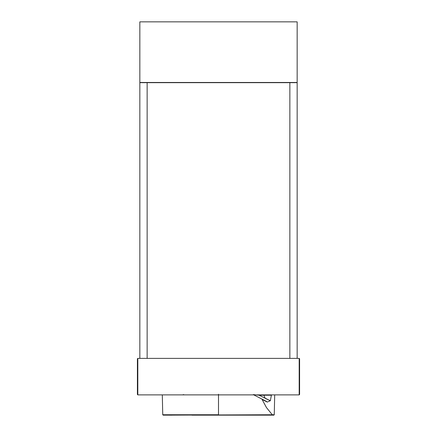 <?xml version="1.0" encoding="UTF-8"?>
<svg xmlns="http://www.w3.org/2000/svg" width="437" height="437" viewBox="0 0 437 437"><rect width="100%" height="100%" fill="white"/><g stroke="black" fill="none" stroke-linecap="round" stroke-linejoin="round"><path stroke-width="0.66" d="M297.16 82.669L297.16 358.389L139.84 358.389L139.84 82.669L147.138 82.669L147.138 358.389L147.138 82.669L289.862 82.669L289.862 358.389L289.862 82.669L297.16 82.669M139.84 21.85L139.84 82.467L297.16 82.467L297.16 21.85L139.84 21.85M272.295 414.751L266.461 407.574L262.091 399.451L267.133 401.996M218.5 394.229L218.5 415.15L273.841 415.15L274.261 414.751L274.693 394.884M274.261 414.751L163.159 415.15L162.739 414.751L162.307 394.884M242.442 415.15L245.097 415.15M264.855 415.15L267.608 415.15M273.841 415.15L191.903 415.15M172.145 415.15L169.234 415.15M270.569 394.884L268.242 394.884M263.877 395.212L271.388 395.212L271.787 394.884L271.388 395.212L259.054 395.212L259.305 394.884M267.291 402.078L270.345 400.724L259.054 395.212L253.274 394.611M263.762 394.884L265.133 398.315M271.388 395.212L270.345 400.724L270.006 400.571M269.471 400.33L268.93 400.09M268.039 399.686L267.368 399.38M266.92 399.172L265.428 398.462M254.066 394.884L254.503 394.928M137.813 358.389L137.404 358.799L137.404 394.48L137.813 394.884L299.187 394.884L299.596 394.48L299.596 358.799L299.596 394.48L299.187 394.884L299.187 358.389L137.813 358.389L137.404 358.799L137.813 358.389L137.813 394.884L137.404 394.48L137.813 394.884M299.187 358.389L299.596 358.799M218.5 394.884L218.5 414.751L162.739 414.751M273.748 415.15L273.13 415.15M272.568 415.15L272.289 415.15M271.694 415.15L269.831 415.15M267.351 415.15L248.211 415.15M253.771 394.884L266.696 401.51M183.726 394.611L182.551 394.884"/></g></svg>
